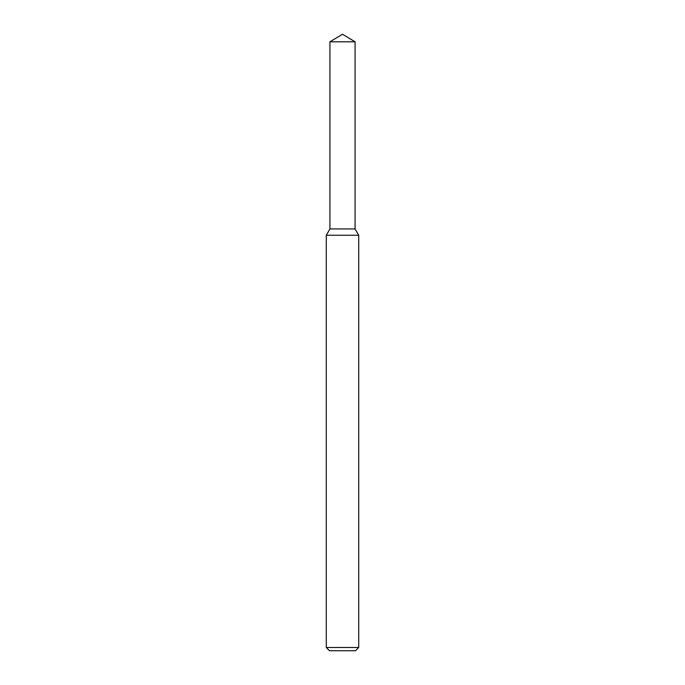 <?xml version="1.0" encoding="UTF-8"?>
<svg xmlns="http://www.w3.org/2000/svg" width="685" height="685" viewBox="0 0 685 685"><rect width="100%" height="100%" fill="white"/><g stroke="black" fill="none" stroke-linecap="round" stroke-linejoin="round"><path stroke-width="1.03" d="M329.93 41.802L329.93 228.936L355.07 228.936L358.726 235.255L326.274 235.255L329.93 228.936L355.07 228.936L355.07 41.802L329.93 41.802L342.5 34.25L355.07 41.802M358.726 647.505L355.481 650.75L329.519 650.75L326.274 647.505L358.726 647.505L358.726 235.255M326.274 647.505L326.274 235.255"/></g></svg>
